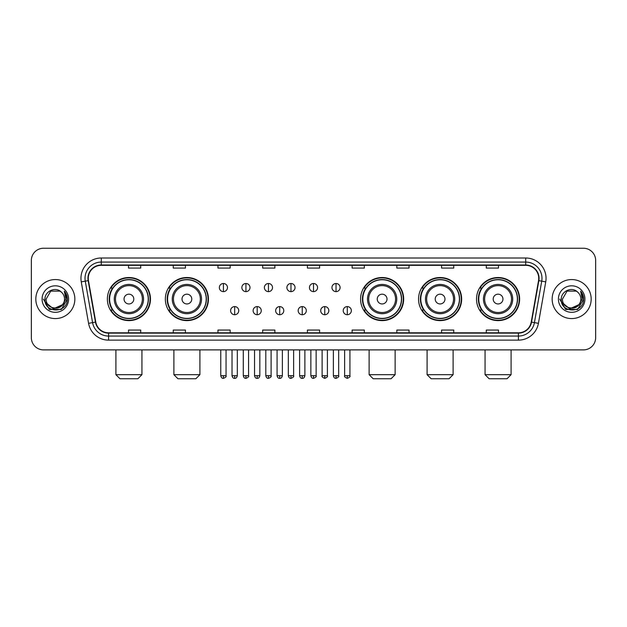 <?xml version="1.0" encoding="UTF-8"?>
<svg xmlns="http://www.w3.org/2000/svg" width="627" height="627" viewBox="0 0 627 627"><rect width="100%" height="100%" fill="white"/><g stroke="black" fill="none" stroke-linecap="round" stroke-linejoin="round"><path stroke-width="0.94" d="M476.528 299.071A21.545 21.545 0 0 0 498.073 320.616A21.545 21.545 0 0 0 519.626 299.071A21.545 21.545 0 0 0 498.073 277.518A21.545 21.545 0 0 0 476.528 299.071M418.554 299.071A21.545 21.545 0 0 0 440.099 320.616A21.545 21.545 0 0 0 461.652 299.071A21.545 21.545 0 0 0 440.099 277.518A21.545 21.545 0 0 0 418.554 299.071M360.58 299.071A21.545 21.545 0 0 0 382.125 320.616A21.545 21.545 0 0 0 403.67 299.071A21.545 21.545 0 0 0 382.125 277.518A21.545 21.545 0 0 0 360.58 299.071M165.348 299.071A21.545 21.545 0 0 0 186.901 320.616A21.545 21.545 0 0 0 208.446 299.071A21.545 21.545 0 0 0 186.901 277.518A21.545 21.545 0 0 0 165.348 299.071M107.374 299.071A21.545 21.545 0 0 0 128.927 320.616A21.545 21.545 0 0 0 150.472 299.071A21.545 21.545 0 0 0 128.927 277.518A21.545 21.545 0 0 0 107.374 299.071M112.546 310.044A19.719 19.719 0 0 1 112.546 288.091M170.52 310.044A19.719 19.719 0 0 1 170.52 288.091M365.745 310.044A19.719 19.719 0 0 1 365.745 288.091M423.719 310.044A19.719 19.719 0 0 1 423.719 288.091M481.693 310.044A19.719 19.719 0 0 1 481.693 288.091M31.35 260.448L31.35 337.687A12.195 12.195 0 0 0 43.545 349.89L583.455 349.89A12.195 12.195 0 0 0 595.65 337.687L595.65 260.448A12.195 12.195 0 0 0 583.455 248.245L43.545 248.245A12.195 12.195 0 0 0 31.35 260.448L31.35 337.687M35.825 299.071A19.515 19.515 0 0 0 55.341 318.579A19.515 19.515 0 0 0 74.848 299.071A19.515 19.515 0 0 0 55.341 279.556A19.515 19.515 0 0 0 35.825 299.071A19.515 19.515 0 0 0 55.341 318.579A19.515 19.515 0 0 0 74.848 299.071A19.515 19.515 0 0 0 55.341 279.556A19.515 19.515 0 0 0 35.825 299.071M552.152 299.071A19.515 19.515 0 0 0 571.659 318.579A19.515 19.515 0 0 0 591.175 299.071A19.515 19.515 0 0 0 571.659 279.556A19.515 19.515 0 0 0 552.152 299.071A19.515 19.515 0 0 0 571.659 318.579A19.515 19.515 0 0 0 591.175 299.071A19.515 19.515 0 0 0 571.659 279.556A19.515 19.515 0 0 0 552.152 299.071M88.266 278.333A13.01 13.01 0 0 1 101.276 265.323L525.724 265.323A13.01 13.01 0 0 1 538.538 280.59L531.226 322.059A13.01 13.01 0 0 1 518.411 332.812L108.589 332.812A13.01 13.01 0 0 1 95.774 322.059L88.462 280.59A13.01 13.01 0 0 1 88.266 278.333M87.945 278.333A13.332 13.332 0 0 0 88.148 280.645L95.461 322.113A13.332 13.332 0 0 0 108.589 333.133L518.411 333.133A13.332 13.332 0 0 0 531.539 322.113L538.852 280.645A13.332 13.332 0 0 0 525.724 265.002L101.276 265.002A13.332 13.332 0 0 0 87.945 278.333M81.259 281.86A20.33 20.33 0 0 1 101.276 258.003L525.724 258.003A20.33 20.33 0 0 1 545.741 281.86L538.428 323.328A20.33 20.33 0 0 1 518.411 340.132L108.589 340.132A20.33 20.33 0 0 1 88.572 323.328L81.259 281.86L85.264 281.155A16.263 16.263 0 0 1 101.276 262.07L525.724 262.07A16.263 16.263 0 0 1 541.736 281.155L534.423 322.623A16.263 16.263 0 0 1 518.411 336.064L108.589 336.064A16.263 16.263 0 0 1 92.577 322.623L85.264 281.155A16.263 16.263 0 0 1 85.013 278.333M583.455 248.245L43.545 248.245M43.545 349.89L583.455 349.89M595.65 337.687L595.65 260.448M531.539 322.113L534.423 322.623L541.736 281.155L545.741 281.86M307.402 265.323L307.402 268.074L319.598 268.074L319.598 265.323M262.682 265.323L262.682 268.074L274.877 268.074L274.877 265.323M217.961 265.323L217.961 268.074L230.156 268.074L230.156 265.323M173.24 265.323L173.24 268.074L185.435 268.074L185.435 265.323M128.519 265.323L128.519 268.074L140.714 268.074L140.714 265.323M352.123 265.323L352.123 268.074L364.318 268.074L364.318 265.323M396.844 265.323L396.844 268.074L409.039 268.074L409.039 265.323M441.565 265.323L441.565 268.074L453.76 268.074L453.76 265.323M486.286 265.323L486.286 268.074L498.481 268.074L498.481 265.323M319.598 332.812L319.598 330.061L307.402 330.061L307.402 332.812M274.877 332.812L274.877 330.061L262.682 330.061L262.682 332.812M230.156 332.812L230.156 330.061L217.961 330.061L217.961 332.812M185.435 332.812L185.435 330.061L173.24 330.061L173.24 332.812M140.714 332.812L140.714 330.061L128.519 330.061L128.519 332.812M364.318 332.812L364.318 330.061L352.123 330.061L352.123 332.812M409.039 332.812L409.039 330.061L396.844 330.061L396.844 332.812M453.76 332.812L453.76 330.061L441.565 330.061L441.565 332.812M498.481 332.812L498.481 330.061L486.286 330.061L486.286 332.812M62.379 304.973C57.504 311.564 45.669 307.348 46.147 299.071C45.583 310.921 65.09 310.921 64.526 299.071C65.09 310.921 45.583 310.921 46.147 299.071L50.74 291.108L59.933 291.108L61.36 292.127C55.717 286.218 44.862 291.085 44.964 299.071C43.929 313.249 66.924 313.625 67.301 299.753L67.316 299.071C67.285 296.054 66.282 293.405 64.315 291.124L65.898 299.071L62.379 304.973A9.186 9.186 0 0 0 64.526 299.071C65.09 310.921 45.583 310.921 46.147 299.071L50.74 291.108M64.526 299.071A9.186 9.186 0 0 0 61.36 292.127M62.966 304.479L53.381 308.829L45.246 302.049M42.08 299.071A13.253 13.253 0 0 0 55.341 312.324A13.253 13.253 0 0 0 68.594 299.071A13.253 13.253 0 0 0 55.341 285.81A13.253 13.253 0 0 0 42.08 299.071M64.315 291.124L67.316 299.416L66.76 295.435L67.316 299.416L66.76 295.435L67.316 299.416L64.401 291.226L67.316 299.416L64.401 291.226L67.316 299.071L61.328 309.448L49.345 309.448L43.357 299.071M64.401 291.226L67.316 299.424M137.869 378.755L119.976 378.755L115.917 374.687L141.937 374.687L137.869 378.755M133.802 299.071A4.875 4.875 0 0 0 128.927 294.188A4.875 4.875 0 0 0 124.044 299.071A4.875 4.875 0 0 0 128.927 303.946A4.875 4.875 0 0 0 133.802 299.071M143.559 299.071A14.633 14.633 0 0 0 128.927 284.431A14.633 14.633 0 0 0 114.286 299.071A14.633 14.633 0 0 0 128.927 313.704A14.633 14.633 0 0 0 143.559 299.071A14.633 14.633 0 0 1 128.927 313.704A14.633 14.633 0 0 1 114.286 299.071M148.238 299.071A19.312 19.312 0 0 0 128.927 279.76A19.312 19.312 0 0 0 109.615 299.071A19.312 19.312 0 0 0 128.927 318.375A19.312 19.312 0 0 0 148.238 299.071M150.065 299.071A21.138 21.138 0 0 1 110.854 310.044L112.813 310.044A19.492 19.492 0 0 0 141.82 313.68A19.492 19.492 0 0 0 141.82 284.454A19.492 19.492 0 0 0 112.813 288.091L110.854 288.091A21.138 21.138 0 0 1 150.065 299.071M195.843 378.755L177.95 378.755L173.891 374.687L199.911 374.687L195.843 378.755M191.776 299.071A4.875 4.875 0 0 0 186.901 294.188A4.875 4.875 0 0 0 182.018 299.071A4.875 4.875 0 0 0 186.901 303.946A4.875 4.875 0 0 0 191.776 299.071M201.533 299.071A14.633 14.633 0 0 0 186.901 284.431A14.633 14.633 0 0 0 172.26 299.071A14.633 14.633 0 0 0 186.901 313.704A14.633 14.633 0 0 0 201.533 299.071A14.633 14.633 0 0 1 186.901 313.704A14.633 14.633 0 0 1 172.26 299.071M206.212 299.071A19.312 19.312 0 0 0 186.901 279.76A19.312 19.312 0 0 0 167.589 299.071A19.312 19.312 0 0 0 186.901 318.375A19.312 19.312 0 0 0 206.212 299.071M208.039 299.071A21.138 21.138 0 0 1 168.828 310.044L170.787 310.044A19.492 19.492 0 0 0 199.794 313.68A19.492 19.492 0 0 0 199.794 284.454A19.492 19.492 0 0 0 170.787 288.091L168.828 288.091A21.138 21.138 0 0 1 208.039 299.071M391.068 378.755L373.183 378.755L369.115 374.687L395.135 374.687L391.068 378.755M387.008 299.071A4.875 4.875 0 0 0 382.125 294.188A4.875 4.875 0 0 0 377.25 299.071A4.875 4.875 0 0 0 382.125 303.946A4.875 4.875 0 0 0 387.008 299.071M396.766 299.071A14.633 14.633 0 0 0 382.125 284.431A14.633 14.633 0 0 0 367.493 299.071A14.633 14.633 0 0 0 382.125 313.704A14.633 14.633 0 0 0 396.766 299.071A14.633 14.633 0 0 1 382.125 313.704A14.633 14.633 0 0 1 367.493 299.071M401.437 299.071A19.312 19.312 0 0 0 382.125 279.76A19.312 19.312 0 0 0 362.814 299.071A19.312 19.312 0 0 0 382.125 318.375A19.312 19.312 0 0 0 401.437 299.071M403.271 299.071A21.138 21.138 0 0 1 364.06 310.044L366.019 310.044A19.492 19.492 0 0 0 395.026 313.68A19.492 19.492 0 0 0 395.026 284.454A19.492 19.492 0 0 0 366.019 288.091L364.06 288.091A21.138 21.138 0 0 1 403.271 299.071M449.05 378.755L431.157 378.755L427.089 374.687L453.109 374.687L449.05 378.755M444.982 299.071A4.875 4.875 0 0 0 440.099 294.188A4.875 4.875 0 0 0 435.224 299.071A4.875 4.875 0 0 0 440.099 303.946A4.875 4.875 0 0 0 444.982 299.071M454.74 299.071A14.633 14.633 0 0 0 440.099 284.431A14.633 14.633 0 0 0 425.467 299.071A14.633 14.633 0 0 0 440.099 313.704A14.633 14.633 0 0 0 454.74 299.071A14.633 14.633 0 0 1 440.099 313.704A14.633 14.633 0 0 1 425.467 299.071M459.411 299.071A19.312 19.312 0 0 0 440.099 279.76A19.312 19.312 0 0 0 420.788 299.071A19.312 19.312 0 0 0 440.099 318.375A19.312 19.312 0 0 0 459.411 299.071M461.245 299.071A21.138 21.138 0 0 1 422.034 310.044L423.993 310.044A19.492 19.492 0 0 0 453 313.68A19.492 19.492 0 0 0 453 284.454A19.492 19.492 0 0 0 423.993 288.091L422.034 288.091A21.138 21.138 0 0 1 461.245 299.071M507.024 378.755L489.131 378.755L485.063 374.687L511.083 374.687L507.024 378.755M502.956 299.071A4.875 4.875 0 0 0 498.073 294.188A4.875 4.875 0 0 0 493.198 299.071A4.875 4.875 0 0 0 498.073 303.946A4.875 4.875 0 0 0 502.956 299.071M512.714 299.071A14.633 14.633 0 0 0 498.073 284.431A14.633 14.633 0 0 0 483.441 299.071A14.633 14.633 0 0 0 498.073 313.704A14.633 14.633 0 0 0 512.714 299.071A14.633 14.633 0 0 1 498.073 313.704A14.633 14.633 0 0 1 483.441 299.071M517.385 299.071A19.312 19.312 0 0 0 498.073 279.76A19.312 19.312 0 0 0 478.762 299.071A19.312 19.312 0 0 0 498.073 318.375A19.312 19.312 0 0 0 517.385 299.071M519.219 299.071A21.138 21.138 0 0 1 480.008 310.044L481.967 310.044A19.492 19.492 0 0 0 510.974 313.68A19.492 19.492 0 0 0 510.974 284.454A19.492 19.492 0 0 0 481.967 288.091L480.008 288.091A21.138 21.138 0 0 1 519.219 299.071M223.408 283.498A4.068 4.068 0 0 0 219.34 287.558A4.068 4.068 0 0 0 223.408 291.626A4.068 4.068 0 0 0 227.476 287.558A4.068 4.068 0 0 0 223.408 283.498L223.408 291.626A4.068 4.068 0 0 0 227.476 287.558A4.068 4.068 0 0 0 223.408 283.498M245.933 283.498A4.068 4.068 0 0 0 241.865 287.558A4.068 4.068 0 0 0 245.933 291.626A4.068 4.068 0 0 0 249.993 287.558A4.068 4.068 0 0 0 245.933 283.498L245.933 291.626A4.068 4.068 0 0 0 249.993 287.558A4.068 4.068 0 0 0 245.933 283.498M268.45 283.498A4.068 4.068 0 0 0 264.39 287.558A4.068 4.068 0 0 0 268.45 291.626A4.068 4.068 0 0 0 272.518 287.558A4.068 4.068 0 0 0 268.45 283.498L268.45 291.626A4.068 4.068 0 0 0 272.518 287.558A4.068 4.068 0 0 0 268.45 283.498M290.975 283.498A4.068 4.068 0 0 0 286.907 287.558A4.068 4.068 0 0 0 290.975 291.626A4.068 4.068 0 0 0 295.043 287.558A4.068 4.068 0 0 0 290.975 283.498L290.975 291.626A4.068 4.068 0 0 0 295.043 287.558A4.068 4.068 0 0 0 290.975 283.498M313.5 283.498A4.068 4.068 0 0 0 309.432 287.558A4.068 4.068 0 0 0 313.5 291.626A4.068 4.068 0 0 0 317.568 287.558A4.068 4.068 0 0 0 313.5 283.498L313.5 291.626A4.068 4.068 0 0 0 317.568 287.558A4.068 4.068 0 0 0 313.5 283.498M336.025 283.498A4.068 4.068 0 0 0 331.957 287.558A4.068 4.068 0 0 0 336.025 291.626A4.068 4.068 0 0 0 340.093 287.558A4.068 4.068 0 0 0 336.025 283.498L336.025 291.626A4.068 4.068 0 0 0 340.093 287.558A4.068 4.068 0 0 0 336.025 283.498M234.67 306.587A4.068 4.068 0 0 0 230.603 310.655A4.068 4.068 0 0 0 234.67 314.723A4.068 4.068 0 0 0 238.738 310.655A4.068 4.068 0 0 0 234.67 306.587L234.67 314.723A4.068 4.068 0 0 0 238.738 310.655A4.068 4.068 0 0 0 234.67 306.587M257.195 306.587A4.068 4.068 0 0 0 253.128 310.655A4.068 4.068 0 0 0 257.195 314.723A4.068 4.068 0 0 0 261.255 310.655A4.068 4.068 0 0 0 257.195 306.587L257.195 314.723A4.068 4.068 0 0 0 261.255 310.655A4.068 4.068 0 0 0 257.195 306.587M279.713 306.587A4.068 4.068 0 0 0 275.653 310.655A4.068 4.068 0 0 0 279.713 314.723A4.068 4.068 0 0 0 283.78 310.655A4.068 4.068 0 0 0 279.713 306.587L279.713 314.723A4.068 4.068 0 0 0 283.78 310.655A4.068 4.068 0 0 0 279.713 306.587M302.238 306.587A4.068 4.068 0 0 0 298.17 310.655A4.068 4.068 0 0 0 302.238 314.723A4.068 4.068 0 0 0 306.305 310.655A4.068 4.068 0 0 0 302.238 306.587L302.238 314.723A4.068 4.068 0 0 0 306.305 310.655A4.068 4.068 0 0 0 302.238 306.587M324.762 306.587A4.068 4.068 0 0 0 320.695 310.655A4.068 4.068 0 0 0 324.762 314.723A4.068 4.068 0 0 0 328.83 310.655A4.068 4.068 0 0 0 324.762 306.587L324.762 314.723A4.068 4.068 0 0 0 328.83 310.655A4.068 4.068 0 0 0 324.762 306.587M347.287 306.587A4.068 4.068 0 0 0 343.22 310.655A4.068 4.068 0 0 0 347.287 314.723A4.068 4.068 0 0 0 351.347 310.655A4.068 4.068 0 0 0 347.287 306.587L347.287 314.723A4.068 4.068 0 0 0 351.347 310.655A4.068 4.068 0 0 0 347.287 306.587M580.853 299.071C581.417 310.921 561.91 310.921 562.474 299.071L567.067 291.108L576.26 291.108L577.679 292.127C572.043 286.218 561.189 291.085 561.29 299.071C560.256 313.249 583.251 313.625 583.627 299.753L583.643 299.071C583.612 296.054 582.608 293.405 580.641 291.124L582.224 299.071L578.705 304.973A9.186 9.186 0 0 0 580.853 299.071C581.417 310.921 561.91 310.921 562.474 299.071C561.91 310.921 581.417 310.921 580.853 299.071A9.186 9.186 0 0 0 577.679 292.127M578.705 304.973C573.83 311.564 561.996 307.348 562.474 299.071M579.293 304.479L569.708 308.829L561.573 302.049M558.406 299.071A13.253 13.253 0 0 0 571.659 312.324A13.253 13.253 0 0 0 584.92 299.071A13.253 13.253 0 0 0 571.659 285.81A13.253 13.253 0 0 0 558.406 299.071M580.641 291.124L583.643 299.416L583.086 295.435L583.643 299.416L583.086 295.435L583.643 299.416L580.727 291.226L583.643 299.416L580.727 291.226L583.643 299.071L577.655 309.448L565.672 309.448L559.684 299.071M580.727 291.226L583.643 299.424M525.724 258.003L525.724 265.002M85.264 281.155L88.148 280.645M108.589 340.132L108.589 333.133M518.411 333.133L518.411 340.132M88.572 323.328L95.461 322.113M538.852 280.645L541.736 281.155M101.276 258.003L101.276 265.002M534.423 322.623L538.428 323.328M142.368 299.071A13.449 13.449 0 0 0 128.927 285.622A13.449 13.449 0 0 0 115.478 299.071A13.449 13.449 0 0 0 128.927 312.512A13.449 13.449 0 0 0 142.368 299.071M200.342 299.071A13.449 13.449 0 0 0 186.901 285.622A13.449 13.449 0 0 0 173.452 299.071A13.449 13.449 0 0 0 186.901 312.512A13.449 13.449 0 0 0 200.342 299.071M395.574 299.071A13.449 13.449 0 0 0 382.125 285.622A13.449 13.449 0 0 0 368.684 299.071A13.449 13.449 0 0 0 382.125 312.512A13.449 13.449 0 0 0 395.574 299.071M453.548 299.071A13.449 13.449 0 0 0 440.099 285.622A13.449 13.449 0 0 0 426.658 299.071A13.449 13.449 0 0 0 440.099 312.512A13.449 13.449 0 0 0 453.548 299.071M511.522 299.071A13.449 13.449 0 0 0 498.073 285.622A13.449 13.449 0 0 0 484.632 299.071A13.449 13.449 0 0 0 498.073 312.512A13.449 13.449 0 0 0 511.522 299.071M223.408 375.706L220.767 375.706C221.229 377.587 222.107 378.465 223.408 378.347L223.408 375.706L226.049 375.706L226.049 349.89M245.933 375.706L243.284 375.706C243.746 377.587 244.632 378.465 245.933 378.347L245.933 375.706L248.574 375.706L248.574 349.89M268.45 375.706L265.809 375.706C266.271 377.587 267.157 378.465 268.45 378.347L268.45 375.706L271.099 375.706L271.099 349.89M290.975 375.706L288.334 375.706C288.796 377.587 289.674 378.465 290.975 378.347L290.975 375.706L293.616 375.706L293.616 349.89M313.5 375.706L310.859 375.706C311.321 377.587 312.199 378.465 313.5 378.347L313.5 375.706L316.141 375.706L316.141 349.89M336.025 375.706L333.384 375.706C333.838 377.587 334.724 378.465 336.025 378.347L336.025 375.706L338.666 375.706L338.666 349.89M234.67 375.706L232.029 375.706C232.484 377.587 233.369 378.465 234.67 378.347L234.67 375.706L237.312 375.706L237.312 349.89M257.195 375.706L254.546 375.706C255.009 377.587 255.894 378.465 257.195 378.347L257.195 375.706L259.837 375.706L259.837 349.89M279.713 375.706L277.071 375.706C277.534 377.587 278.412 378.465 279.713 378.347L279.713 375.706L282.362 375.706L282.362 349.89M302.238 375.706L299.596 375.706C300.059 377.587 300.936 378.465 302.238 378.347L302.238 375.706L304.879 375.706L304.879 349.89M324.762 375.706L322.121 375.706C321.58 376.545 322.466 377.43 324.762 378.347L324.762 375.706L327.404 375.706L327.404 349.89M347.287 375.706L344.638 375.706C344.105 376.545 344.983 377.43 347.287 378.347L347.287 375.706L349.929 375.706L349.929 349.89M141.937 349.89L141.937 374.687M115.917 349.89L115.917 374.687M199.911 349.89L199.911 374.687M173.891 349.89L173.891 374.687M395.135 349.89L395.135 374.687M369.115 349.89L369.115 374.687M453.109 349.89L453.109 374.687M427.089 349.89L427.089 374.687M511.083 349.89L511.083 374.687M485.063 349.89L485.063 374.687M220.767 375.706L220.767 349.89M226.049 375.706C226.582 376.545 225.704 377.43 223.408 378.347M243.284 375.706L243.284 349.89M248.574 375.706C249.107 376.545 248.229 377.43 245.933 378.347M265.809 375.706L265.809 349.89M271.099 375.706C271.632 376.545 270.754 377.43 268.45 378.347M288.334 375.706L288.334 349.89M293.616 375.706C294.157 376.545 293.271 377.43 290.975 378.347M310.859 375.706L310.859 349.89M316.141 375.706C316.682 376.545 315.796 377.43 313.5 378.347M333.384 375.706L333.384 349.89M338.666 375.706C339.199 376.545 338.321 377.43 336.025 378.347M232.029 375.706L232.029 349.89M237.312 375.706C236.849 377.587 235.971 378.465 234.67 378.347M254.546 375.706L254.546 349.89M259.837 375.706C259.374 377.587 258.489 378.465 257.195 378.347M277.071 375.706L277.071 349.89M282.362 375.706C281.899 377.587 281.014 378.465 279.713 378.347M299.596 375.706L299.596 349.89M304.879 375.706C304.416 377.587 303.539 378.465 302.238 378.347M322.121 375.706L322.121 349.89M327.404 375.706C327.937 376.545 327.059 377.43 324.762 378.347M344.638 375.706L344.638 349.89M349.929 375.706C350.462 376.545 349.584 377.43 347.287 378.347"/></g></svg>
